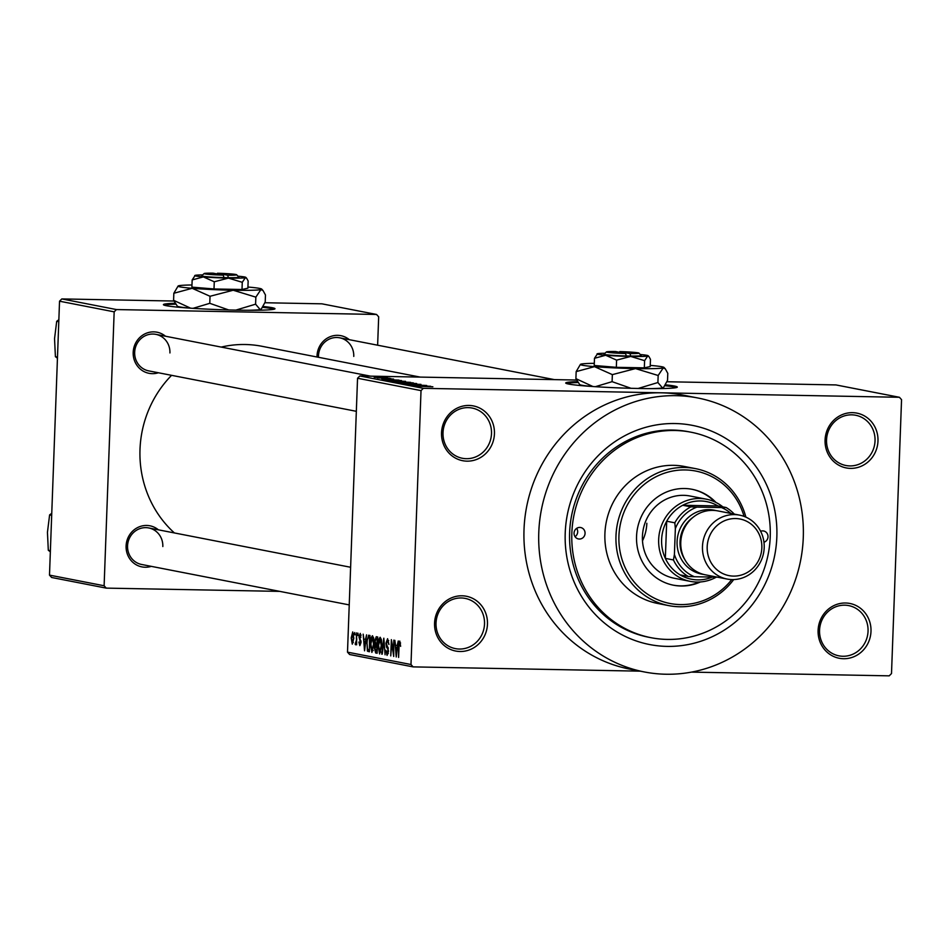<?xml version="1.0" encoding="UTF-8"?>
<svg xmlns="http://www.w3.org/2000/svg" width="949" height="949" viewBox="0 0 949 949"><rect width="100%" height="100%" fill="white"/><g stroke="black" fill="none" stroke-linecap="round" stroke-linejoin="round"><path stroke-width="1.42" d="M818.097 630.373A27.912 26.418 -79 0 1 845.571 603.006A27.912 26.418 -79 0 1 870.992 631.37A27.912 26.418 -79 0 1 843.519 658.725A27.912 26.418 -79 0 1 818.097 630.373M868.05 631.18A25.587 24.211 101 0 0 848.703 605.604A25.587 24.211 101 0 0 819.556 630.266A25.587 24.211 101 0 0 838.916 655.842A25.587 24.211 101 0 0 868.05 631.18M434.559 623.149A27.912 26.418 -79 0 1 462.033 595.794A27.912 26.418 -79 0 1 487.466 624.145A27.912 26.418 -79 0 1 459.992 651.5A27.912 26.418 -79 0 1 434.559 623.149M484.524 623.956A25.587 24.211 101 0 0 465.164 598.392A25.587 24.211 101 0 0 436.03 623.042A25.587 24.211 101 0 0 455.378 648.618A25.587 24.211 101 0 0 484.524 623.956M441.534 432.803A27.912 26.418 -79 0 1 469.008 405.448A27.912 26.418 -79 0 1 494.441 433.8A27.912 26.418 -79 0 1 466.967 461.155A27.912 26.418 -79 0 1 441.534 432.803M491.499 433.61A25.587 24.211 101 0 0 472.139 408.046A25.587 24.211 101 0 0 443.005 432.697A25.587 24.211 101 0 0 462.365 458.272A25.587 24.211 101 0 0 491.499 433.61M825.072 440.028A27.912 26.418 -79 0 1 852.546 412.661A27.912 26.418 -79 0 1 877.979 441.024A27.912 26.418 -79 0 1 850.506 468.379A27.912 26.418 -79 0 1 825.072 440.028M875.037 440.834A25.587 24.211 101 0 0 855.678 415.259A25.587 24.211 101 0 0 826.543 439.921A25.587 24.211 101 0 0 845.891 465.496A25.587 24.211 101 0 0 875.037 440.834M174.972 303.277A55.825 2.954 2.1 0 0 163.406 304.641A55.825 2.954 2.1 0 0 166.289 305.697A55.825 2.954 2.1 0 0 228.116 309.932A55.825 2.954 2.1 0 0 274.985 308.733A55.825 2.954 2.1 0 0 272.09 307.69A55.825 2.954 2.1 0 0 263.134 306.48M274.273 309.172A55.825 2.954 2.1 0 0 272.055 308.615A55.825 2.954 2.1 0 0 262.6 307.357M175.553 304.178A55.825 2.954 2.1 0 0 164.082 305.139M577.3 381.628A55.825 2.954 2.1 0 0 565.723 382.993A55.825 2.954 2.1 0 0 568.605 384.048A55.825 2.954 2.1 0 0 630.433 388.283A55.825 2.954 2.1 0 0 677.301 387.085A55.825 2.954 2.1 0 0 674.419 386.041A55.825 2.954 2.1 0 0 665.463 384.831M676.59 387.524A55.825 2.954 2.1 0 0 674.383 386.967A55.825 2.954 2.1 0 0 664.929 385.709M577.882 382.53A55.825 2.954 2.1 0 0 566.399 383.491M317.013 357.002A20.937 19.81 -79 0 1 317.025 355.851A20.937 19.81 -79 0 1 328.651 337.381A20.937 19.81 -79 0 1 349.327 339.695M353.763 356.409A18.612 17.604 101 0 0 339.683 337.808A18.612 17.604 101 0 0 318.496 355.745A18.612 17.604 101 0 0 318.496 357.287M151.282 566.351A20.937 19.81 -79 0 1 126.098 545.983A20.937 19.81 -79 0 1 137.712 527.514A20.937 19.81 -79 0 1 158.4 529.827M162.825 546.541A18.612 17.604 101 0 0 148.756 527.952A18.612 17.604 101 0 0 127.557 545.877A18.612 17.604 101 0 0 141.638 564.477L349.232 604.904M158.388 372.767A20.937 19.81 -79 0 1 133.192 352.387A20.937 19.81 -79 0 1 144.817 333.918A20.937 19.81 -79 0 1 165.494 336.231M169.93 352.945A18.612 17.604 101 0 0 155.85 334.356A18.612 17.604 101 0 0 134.663 352.281A18.612 17.604 101 0 0 148.732 370.881L356.326 411.308M565.224 532.97A111.65 105.659 -79 0 1 675.119 423.539A111.65 105.659 -79 0 1 776.84 536.956A111.65 105.659 -79 0 1 666.945 646.388A111.65 105.659 -79 0 1 565.224 532.97M691.038 432.21L688.832 431.783A104.675 99.052 101 0 0 569.625 532.662A104.675 99.052 101 0 0 648.808 637.277L651.026 637.704A104.675 99.052 101 0 0 770.22 536.826A104.675 99.052 101 0 0 691.038 432.21A104.675 99.052 101 0 0 571.844 533.089A104.675 99.052 101 0 0 651.026 637.704M538.783 532.472A139.562 132.065 101 0 0 644.347 671.951A139.562 132.065 101 0 0 803.281 537.454A139.562 132.065 101 0 0 697.717 397.963A139.562 132.065 101 0 0 538.783 532.472M691.43 672.117L889.213 675.842L891.502 673.565L901.55 399.648L899.427 397.287L661.37 392.803A139.562 132.065 101 0 0 524.014 529.601A139.562 132.065 101 0 0 629.59 669.081L644.347 671.951M171.579 375.329A107 101.258 101 0 0 140.001 449.375A107 101.258 101 0 0 174.402 532.947M640.267 671.157L413.1 666.886L349.623 654.513L347.5 652.153L357.548 378.248L359.837 375.958L423.313 388.331L421.024 390.608L357.548 378.248M385.804 377.619L374.191 377.275L386.006 377.56M389.47 378.248L377.488 377.916L389.47 378.331M393.349 379.09L381.759 378.746L393.574 379.042M401.51 380.585L385.685 380.169L401.51 380.834M393.716 381.783L410.609 382.364L393.408 381.688M416.694 383.55L399.79 382.969L416.694 383.633M426.718 385.496L408.805 384.725L426.718 385.579M432.53 386.789L416.184 386.16L432.874 386.765M899.427 397.287L835.95 384.926L666.957 381.747M576.494 380.039L359.837 375.958M697.717 397.963L682.948 395.092A139.562 132.065 101 0 0 661.37 392.803L423.313 388.331M430.656 386.267L413.788 385.697L430.644 386.338M420.656 384.452L404.915 384.001L420.953 384.381M397.453 382.554L413.289 382.85L397.216 382.459M413.289 383.005L412.222 383.064M389.742 381.047L405.579 381.344L389.493 380.964M405.567 381.51L404.499 381.557M398.971 380.098L382.115 379.529L398.971 380.169M390.81 378.509L388.604 378.461L390.81 378.592M387.595 377.88L385.389 377.832L387.583 377.963M383.159 377.014L380.952 376.978L383.159 377.097M354.629 634.834L354.712 632.52L355.092 634.845M356.361 639.009L356.587 632.888L356.622 644.798L356.219 642.817L355.59 644.798L355.163 644.086L356.836 639.021M357.844 635.462L357.927 633.149L358.319 635.474M361.142 635.095L360.193 635.071L359.481 636.779L361.035 642.473L359.849 645.628L358.888 642.046L359.896 643.944L360.561 642.615L359.007 636.993L360.276 633.386L360.81 637.526L360.134 635.071L361.142 635.083M365.507 639.507L366.587 634.834L364.558 650.8L363.17 634.169L363.882 639.199L365.994 639.519M372.506 635.771L373.752 638.582L374.013 644.241L371.889 652.438L370.383 643.742L371.059 637.989L372.399 635.759M380.217 637.277L381.474 640.089L381.735 645.747L379.6 653.944L378.105 645.237L378.781 639.496L380.11 637.265M399.802 641.085L400.632 646.352L399.719 642.983L399.161 644.11L398.604 657.432L398.544 646.316L399.731 641.085M347.5 652.153L410.988 664.514L421.024 390.608M397.192 645.676L398.26 641.002L396.243 656.969L394.843 640.338L395.555 645.367L397.667 645.688M393.361 653.137L393.835 640.136L393.705 656.483L391.7 642.971L390.751 655.901L391.356 639.65L393.835 653.149M387.121 653.493L388.011 649.377L386.528 647.147L385.946 643.137L387.583 638.713L388.948 644.501L387.382 640.587L388.699 640.611L387.477 640.599L386.421 643.197L388.556 651.204L387.062 655.391L385.828 650.267L387.121 653.493L388.307 653.529L387.287 653.493M381.735 654.146L383.811 638.191L385.069 654.798L384.001 640.136L382.245 654.158M374.665 641.216L376.267 636.72L377.726 637.004L377.133 653.244L375.674 652.971L374.535 648.63L375.14 641.216M366.551 643.102L368.627 635.225L370.015 635.498L369.41 651.749L367.37 651.05L367.026 643.102M351.201 637.906L352.731 631.915L353.823 638.297L352.293 644.157L351.201 637.906L352.364 642.473L353.36 642.497L352.435 642.473M377.631 345.199L378.675 316.824L376.551 314.463L321.925 303.822L264.913 302.743M173.881 301.035L61.827 298.923L116.454 309.564L114.165 311.841L59.538 301.201L61.827 298.923M376.551 314.463L116.454 309.564M279.801 591.381L106.241 588.119L51.614 577.478L49.49 575.118L59.538 301.201M49.49 575.118L104.117 585.758L114.165 311.841M420.193 377.097L261.853 346.266A107 101.258 101 0 0 221.236 347.085M104.117 585.758L106.241 588.119M410.988 664.514L413.1 666.886M400.585 642.995L399.719 642.983L400.585 642.995M396.35 652.188L396.955 647.55L395.65 647.289L396.018 655.225L396.848 652.2M397.465 647.325L395.65 647.289M387.951 647.171L386.528 647.147M379.588 639.507L378.781 639.496M379.671 652.046L381.261 645.628L380.075 639.163L381.308 639.187L380.158 639.175L378.568 645.379L379.671 652.046L380.952 652.07L379.802 652.046M377.144 652.995L375.674 652.971M377.417 645.367L375.163 645.32M376.729 651.263L376.907 646.411L376.029 646.233L375.009 648.452L375.911 651.097L377.204 651.263M376.978 644.501L377.192 638.807L376.195 638.618L375.14 641.287L376.053 644.324L377.453 644.513M376.029 638.594L377.666 638.63L375.697 638.724M371.878 638.001L371.059 637.989M371.949 650.539L373.55 644.122L372.435 637.669L373.586 637.692L372.435 637.669L370.857 643.873L371.949 650.539L373.242 650.563L372.091 650.539M369.434 651.085L367.37 651.05M369.481 649.768L369.469 637.301L368.485 637.123L369.944 637.159M369.944 637.17L368.627 637.147L367.358 639.282L367.026 643.208L367.524 649.14L369.019 649.757M364.665 646.02L365.282 641.382L363.977 641.121L364.345 649.057L365.163 646.032M365.78 641.156L363.977 641.121M361.035 641.619L360.442 641.607M355.982 644.098L355.163 644.086M356.705 642.722L355.685 642.698M352.364 642.473L353.348 638.214L352.625 633.6L353.609 633.624L352.66 633.612L351.676 637.882M418.746 385.863L423.681 386.029L418.746 385.946M399.078 382.732L411.486 382.815L399.256 382.744M396.516 382.008L401.119 382.103L396.516 382.091M402.922 382.139L408.331 382.233L402.922 382.222M391.356 381.225L403.776 381.308L391.534 381.237M388.793 380.513L400.62 380.727L388.793 380.596M387.073 379.695L391.996 379.861L387.073 379.778M375.685 377.429L384.191 377.465L375.804 377.441M574.05 533.136A5.813 5.504 101 0 0 578.439 538.949A5.813 5.504 101 0 0 585.07 533.338A5.813 5.504 101 0 0 580.669 527.525A5.813 5.504 101 0 0 574.05 533.136M576.672 528.356A5.813 5.504 -79 0 1 575.058 536.683M763.957 542.247A5.813 5.504 101 0 0 763.613 530.977A5.813 5.504 101 0 0 760.624 531.274M715.949 502.448A48.85 46.228 101 0 0 692.177 489.316A48.85 46.228 101 0 0 636.554 536.387A48.85 46.228 101 0 0 673.505 585.213A48.85 46.228 101 0 0 700.469 581.951M673.138 585.13A48.85 46.228 101 0 0 699.235 582.034M744.063 516.386A67.462 63.832 101 0 0 674.68 470.68A67.462 63.832 101 0 0 618.926 536.055A67.462 63.832 101 0 0 659.733 600.539A67.462 63.832 101 0 0 731.75 579.578M733.707 579.578A69.787 66.039 -79 0 1 668.76 605.616A69.787 66.039 -79 0 1 615.984 535.877A69.787 66.039 -79 0 1 695.439 468.616A69.787 66.039 -79 0 1 745.878 517.122M695.439 468.616L684.371 466.469A69.787 66.039 101 0 0 604.904 533.718A69.787 66.039 101 0 0 657.693 603.457L668.76 605.616M716.305 577.146A41.875 39.621 -79 0 1 696.815 582.057A41.875 39.621 -79 0 1 690.338 581.381L674.098 578.214A41.875 39.621 -79 0 1 642.426 536.375A41.875 39.621 -79 0 1 690.113 496.019L706.353 499.186A41.875 39.621 -79 0 1 722.865 506.885M646.838 523.267A41.875 39.621 -79 0 1 642.497 540.823M714.846 501.914A48.85 46.228 101 0 0 691.809 489.245M690.848 506.849L696.946 507.098A37.213 35.22 101 0 0 675.356 528.605L674.822 522.816A39.55 37.414 -79 0 1 690.848 506.849L682.722 505.271L717.99 505.936A39.55 37.414 101 0 0 700.528 500.965A39.55 37.414 101 0 0 682.722 505.271A39.55 37.414 101 0 0 666.696 521.226A39.55 37.414 101 0 0 665.344 558.368A39.55 37.414 101 0 0 680.172 574.916A39.55 37.414 101 0 0 697.634 579.886A39.55 37.414 101 0 0 712.272 577.075M690.338 581.381A41.875 39.621 -79 0 1 658.926 536.102A41.875 39.621 -79 0 1 699.876 498.498A41.875 39.621 -79 0 1 706.353 499.186M674.822 522.816L666.696 521.226L665.344 558.368L673.458 559.957L674.407 554.453A37.213 35.22 101 0 0 694.395 576.731L717.408 577.17M730.908 513.445A37.213 35.22 101 0 0 721.489 507.561L696.946 507.098M721.489 507.561L726.115 507.513A39.55 37.414 -79 0 1 734.265 514.097M717.99 505.936L726.115 507.513M675.356 528.605L674.407 554.453M694.395 576.731L688.298 576.494A39.55 37.414 -79 0 1 673.458 559.957M680.172 574.916L688.298 576.494M707.183 546.814A28.85 27.296 101 0 0 733.458 576.102A28.85 27.296 101 0 0 761.845 547.834A28.85 27.296 101 0 0 735.57 518.545A28.85 27.296 101 0 0 707.183 546.814M764.194 547.68A32.563 30.819 -79 0 1 727.112 579.056A32.563 30.819 -79 0 1 702.474 546.517A32.563 30.819 -79 0 1 739.556 515.129A32.563 30.819 -79 0 1 764.194 547.68M692.9 517.442A30.238 28.612 101 0 0 680.03 541.749A30.238 28.612 101 0 0 684.727 559.412M703.577 574.418A32.563 30.819 -79 0 1 677.088 541.571A32.563 30.819 -79 0 1 715.997 510.598M727.112 579.056L705.404 574.833A32.563 30.819 -79 0 1 680.777 542.282A32.563 30.819 -79 0 1 717.859 510.906L739.556 515.129M51.685 515.307L49.609 514.904L51.768 513.302M50.392 550.681L48.304 550.278L47.45 532.294L49.609 514.904M50.356 551.796L48.304 550.278M58.791 321.711L56.703 321.308L58.862 319.706M57.486 357.085L55.41 356.682L54.544 338.698L56.703 321.308M57.45 358.2L55.41 356.682M625.616 353.502A16.287 0.866 2.1 0 1 606.458 351.901A16.287 0.866 2.1 0 1 615.391 351.51L625.616 353.502L626.269 355.97L630.682 356.053A18.612 0.985 2.1 0 0 641.192 355.495L638.95 353.099A16.287 0.866 2.1 0 0 619.792 351.593L619.519 352.316M606.458 351.901L604.05 354.131A18.612 0.985 2.1 0 0 626.269 355.97M644.596 360.667L647.681 356.053L648.95 356.587L650.468 359.339L650.207 366.539L644.324 367.856L644.596 360.667L630.741 356.444A25.587 1.352 2.1 0 0 647.681 356.053A25.587 1.352 2.1 0 0 648.155 355.733A25.587 1.352 2.1 0 0 640.29 354.535M605.011 353.242A25.587 1.352 2.1 0 0 597.562 353.68L594.477 358.295L594.216 365.484L616.328 367.322L644.324 367.856M597.051 353.918L597.087 353.858A25.587 1.352 2.1 0 0 605.676 355.258L616.601 360.134L616.328 367.322M594.477 358.295L605.676 355.258A25.587 1.352 2.1 0 0 630.741 356.444L616.601 360.134M594.288 363.337A41.875 2.218 2.1 0 0 581.203 364.072A41.875 2.218 2.1 0 0 580.432 364.357A41.875 2.218 2.1 0 0 594.489 366.658A41.875 2.218 2.1 0 0 635.498 368.592A41.875 2.218 2.1 0 0 663.209 367.951A41.875 2.218 2.1 0 0 663.992 367.429A41.875 2.218 2.1 0 0 650.255 365.389M580.432 364.357L576.162 371.617L594.489 366.658L612.354 374.63L635.498 368.592L658.167 375.496L663.209 367.951L665.308 368.829L667.788 373.337L667.527 380.371L663.719 387.192L662.485 387.916L657.906 382.53L638.131 388.473M658.167 375.496L657.906 382.53M576.162 371.617L575.901 378.651L579.685 384.559A41.875 2.218 2.1 0 0 592.271 386.492M612.354 374.63L612.093 381.664L595.343 386.694M592.959 386.54L575.901 378.651M631.038 388.307L612.093 381.664M650.563 388.627A41.875 2.218 2.1 0 0 662.485 387.916A41.875 2.218 2.1 0 0 663.256 387.619L663.719 387.192M630.682 356.053L630.017 353.586L619.792 351.593M630.017 353.586A16.287 0.866 2.1 0 0 638.95 353.099M223.288 275.151A16.287 0.866 2.1 0 1 204.142 273.549A16.287 0.866 2.1 0 1 213.062 273.158L223.288 275.151L223.952 277.618L228.365 277.701A18.612 0.985 2.1 0 0 238.875 277.144L236.633 274.747A16.287 0.866 2.1 0 0 217.475 273.241L217.202 273.964M204.142 273.549L201.734 275.779A18.612 0.985 2.1 0 0 223.952 277.618M242.268 282.316L245.352 277.701L246.633 278.235L248.152 280.987L247.891 288.188L242.007 289.504L242.268 282.316L228.424 278.093A25.587 1.352 2.1 0 0 245.352 277.701A25.587 1.352 2.1 0 0 245.838 277.381A25.587 1.352 2.1 0 0 237.974 276.183M202.695 274.89A25.587 1.352 2.1 0 0 195.245 275.329L192.161 279.943L191.888 287.132L214.011 288.971L242.007 289.504M194.735 275.566L194.77 275.507A25.587 1.352 2.1 0 0 203.359 276.906L214.272 281.782L214.011 288.971M192.161 279.943L203.359 276.906A25.587 1.352 2.1 0 0 228.424 278.093L214.272 281.782M191.971 284.985A41.875 2.218 2.1 0 0 178.887 285.72A41.875 2.218 2.1 0 0 178.115 286.005A41.875 2.218 2.1 0 0 192.173 288.306A41.875 2.218 2.1 0 0 233.181 290.24A41.875 2.218 2.1 0 0 260.892 289.599A41.875 2.218 2.1 0 0 261.675 289.077A41.875 2.218 2.1 0 0 247.926 287.037M178.115 286.005L173.833 293.265L192.173 288.306L210.037 296.278L233.181 290.24L255.85 297.144L260.892 289.599L262.98 290.477L265.471 294.985L265.21 302.019L261.402 308.84L260.156 309.564L255.589 304.178L235.815 310.121M255.85 297.144L255.589 304.178M173.833 293.265L173.584 300.299L177.368 306.207A41.875 2.218 2.1 0 0 189.954 308.14M210.037 296.278L209.776 303.312L193.027 308.342M190.642 308.188L173.584 300.299M228.709 309.955L209.776 303.312M248.247 310.276A41.875 2.218 2.1 0 0 260.156 309.564A41.875 2.218 2.1 0 0 260.939 309.267L261.402 308.84M228.365 277.701L227.701 275.234L217.475 273.241M227.701 275.234A16.287 0.866 2.1 0 0 236.633 274.747M388.331 648.167L387.311 648.143M369.422 651.512L368.093 651.489M360.976 640.848L359.932 640.836M148.756 527.952L350.608 567.265M339.683 337.808L554.382 379.624M370.549 376.16L155.85 334.356M663.992 367.429L665.308 368.829M648.155 355.733L648.95 356.587M261.675 289.077L262.98 290.477M245.838 277.381L246.633 278.235"/></g></svg>
